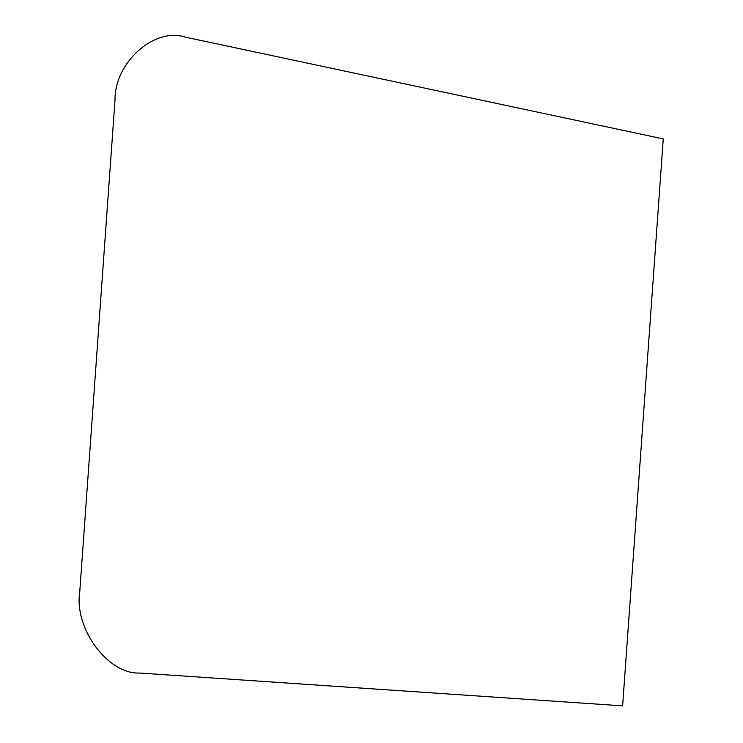 <?xml version="1.0" encoding="UTF-8"?>
<svg xmlns="http://www.w3.org/2000/svg" width="743" height="743" viewBox="0 0 743 743"><rect width="100%" height="100%" fill="white"/><g stroke="black" fill="none" stroke-linecap="round" stroke-linejoin="round"><path stroke-width="1.11" d="M622.615 705.85L663.258 138.904L185.36 37.15C154.479 26.822 114.515 62.505 115.016 99.961L79.742 591.957C73.947 628.541 108.051 674.598 139.777 673.037L622.615 705.85"/></g></svg>
